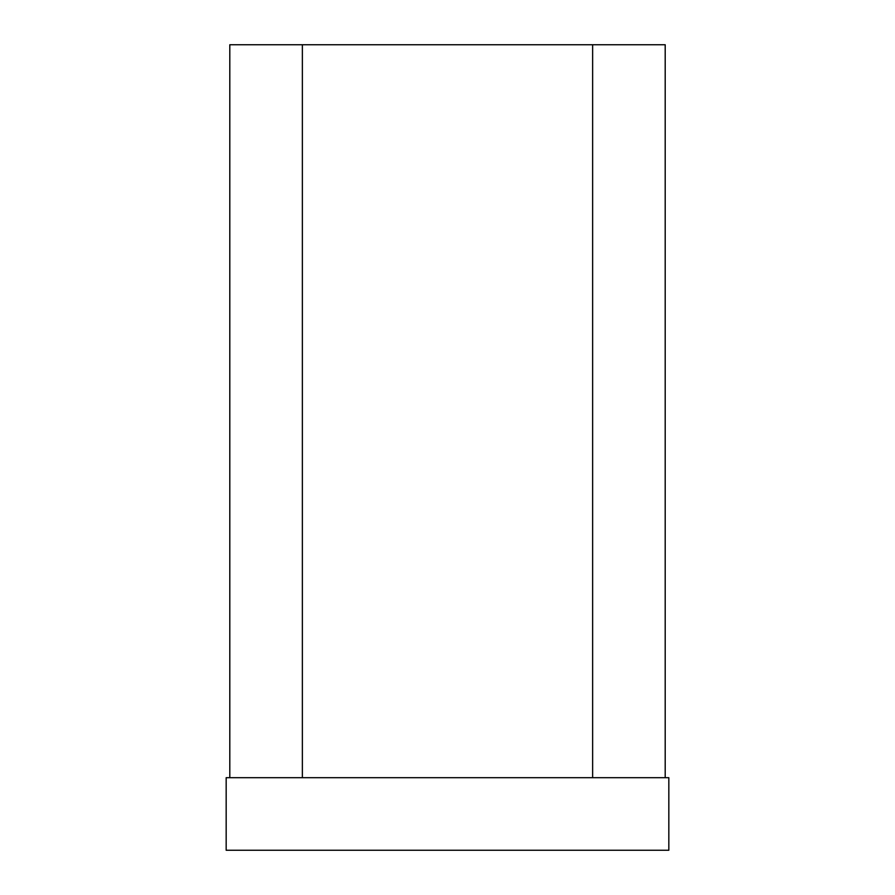 <?xml version="1.0" encoding="UTF-8"?>
<svg xmlns="http://www.w3.org/2000/svg" width="895" height="895" viewBox="0 0 895 895"><rect width="100%" height="100%" fill="white"/><g stroke="black" fill="none" stroke-linecap="round" stroke-linejoin="round"><path stroke-width="1.34" d="M668.833 850.25L226.166 850.25L226.166 777.688L668.833 777.688L668.833 850.25M229.802 777.688L229.802 44.75L665.198 44.75L665.198 777.688M302.365 777.688L302.365 44.75M592.635 777.688L592.635 44.75"/></g></svg>
